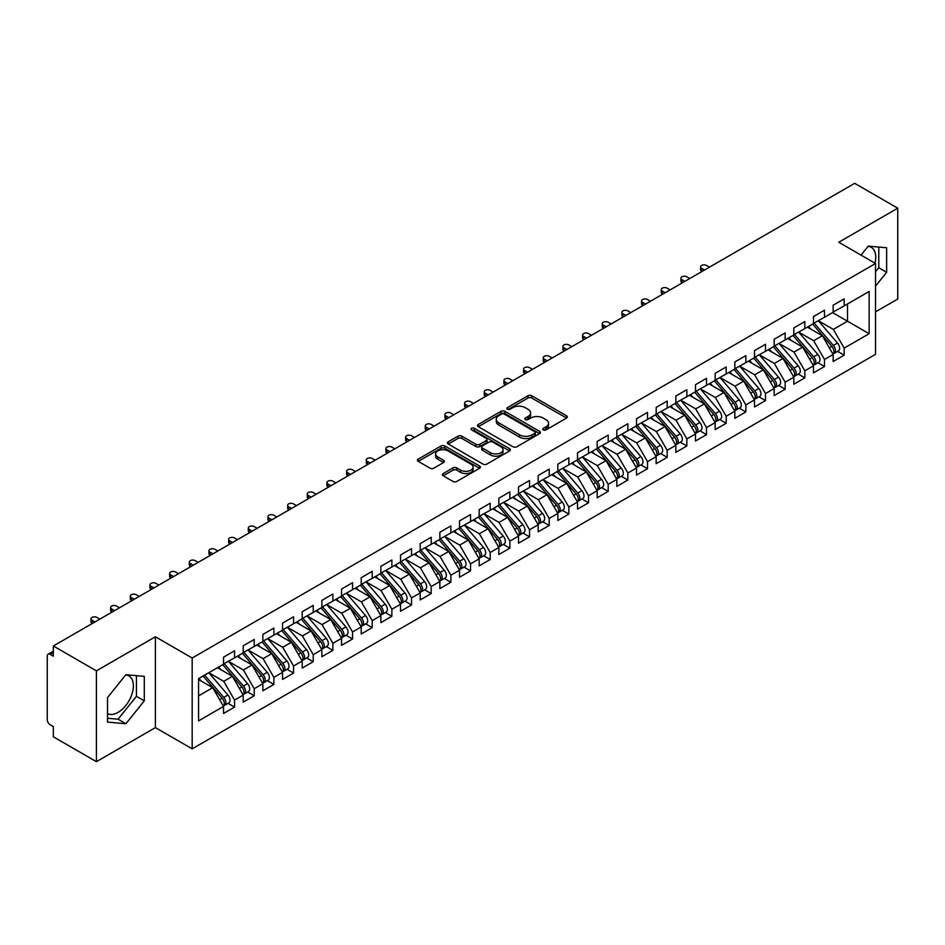 <?xml version="1.0" encoding="UTF-8"?>
<svg xmlns="http://www.w3.org/2000/svg" width="945" height="945" viewBox="0 0 945 945"><rect width="100%" height="100%" fill="white"/><g stroke="black" fill="none" stroke-linecap="round" stroke-linejoin="round"><path stroke-width="1.42" d="M543.351 429.904A1.914 1.099 0 0 0 546.056 429.904L566.563 418.056A2.729 1.571 0 0 0 567.354 416.946A2.729 1.571 0 0 0 566.563 415.835L531.811 395.766A2.729 1.571 0 0 0 527.96 395.766L507.441 407.614A1.914 1.099 0 0 0 506.886 408.394A1.914 1.099 0 0 0 507.441 409.173A1.914 1.099 0 0 0 510.146 409.173L512.804 407.638A8.729 5.044 0 0 1 525.16 407.638L528.054 409.315A8.729 5.044 0 0 1 530.606 412.882A8.729 5.044 0 0 1 528.054 416.45L525.396 417.973A1.914 1.099 0 0 0 524.841 418.753A1.914 1.099 0 0 0 525.396 419.533A1.914 1.099 0 0 0 528.101 419.533L530.759 418.009A8.729 5.044 0 0 1 543.103 418.009L545.997 419.674A8.729 5.044 0 0 1 548.561 423.242A8.729 5.044 0 0 1 545.997 426.809L543.351 428.345A1.914 1.099 0 0 0 542.784 429.124A1.914 1.099 0 0 0 543.351 429.904L543.351 428.345M107.517 713.652A21.688 12.521 120 0 0 118.042 712.4A21.688 12.521 120 0 0 132.217 693.276A21.688 12.521 120 0 0 128.886 675.899A21.688 12.521 120 0 0 125.744 674.919M868.089 246.338A21.688 12.521 -60 0 1 871.231 247.306A21.688 12.521 -60 0 1 874.976 263.159M443.217 473.563A2.729 1.571 0 0 0 442.414 474.673A2.729 1.571 0 0 0 443.217 475.784L452.962 481.418A2.729 1.571 0 0 0 456.825 481.418L479.599 468.259A2.729 1.571 0 0 0 480.403 467.149A2.729 1.571 0 0 0 479.599 466.039L444.859 445.981A2.729 1.571 0 0 0 440.996 445.981L418.222 459.128A2.729 1.571 0 0 0 417.418 460.239A2.729 1.571 0 0 0 418.222 461.349L429.999 468.153A2.729 1.571 0 0 0 433.861 468.153L443.607 462.53A2.729 1.571 0 0 0 444.398 461.408A2.729 1.571 0 0 0 443.607 460.298L437.759 456.919A7.3 4.217 0 0 1 435.621 453.943A7.3 4.217 0 0 1 440.134 450.044A7.3 4.217 0 0 1 448.095 450.966L470.964 464.172A7.3 4.217 0 0 1 473.102 467.149A7.3 4.217 0 0 1 468.59 471.047A7.3 4.217 0 0 1 460.64 470.126L456.825 467.929A2.729 1.571 0 0 0 452.962 467.929L443.217 473.563L443.217 475.784M875.531 311.85L897.75 299.022L897.75 208.195L854.682 183.33L53.345 645.978L53.345 656.196L50.203 654.377A4.17 2.41 -120 0 0 48.112 654.176A4.17 2.41 -120 0 0 47.25 656.078L47.25 719.665A4.17 2.41 -120 0 0 50.203 724.768L53.345 726.587L53.345 736.805L96.414 761.67L155.405 727.615L192.178 748.842L192.178 658.015L155.405 636.776L96.414 670.844L53.345 645.978M897.75 208.195L838.758 242.251L875.531 263.49L192.178 658.015M512.993 446.761A2.729 1.571 0 0 0 516.856 446.761L539.63 433.601A2.729 1.571 0 0 0 540.434 432.491A2.729 1.571 0 0 0 539.63 431.381L504.89 411.323A2.729 1.571 0 0 0 501.027 411.323L478.253 424.47A2.729 1.571 0 0 0 477.449 425.581A2.729 1.571 0 0 0 478.253 426.691L512.993 446.761M472.358 430.318A1.914 1.099 0 0 1 474.295 430.577L509.579 450.954L486.84 464.089A2.729 1.571 0 0 1 482.978 464.089L448.237 444.02L448.237 441.799A2.729 1.571 0 0 0 447.434 442.91A2.729 1.571 0 0 0 448.237 444.02M448.237 441.799L457.982 436.165A2.729 1.571 0 0 1 461.845 436.165L475.937 444.304A2.729 1.571 0 0 0 479.8 444.304L486.262 440.571A2.729 1.571 0 0 0 487.065 439.46A2.729 1.571 0 0 0 486.262 438.338L471.59 429.869A1.914 1.099 0 0 1 471.035 429.089A1.914 1.099 0 0 1 472.216 428.073A1.914 1.099 0 0 1 474.295 428.309L509.615 448.71A2.729 1.571 0 0 1 510.418 449.82A2.729 1.571 0 0 1 509.615 450.93L509.615 448.71M192.178 748.842L875.531 354.316L875.531 263.49M832.557 312.582L869.14 333.703L869.14 291.473L844.168 305.885L844.168 298.856L833.147 305.211L833.147 312.252L824.501 317.248L824.501 310.208L813.491 316.563L813.491 323.603L804.833 328.6L804.833 321.56L793.824 327.915L793.824 334.955L785.165 339.952L785.165 332.912L774.156 339.267L774.156 346.307L765.509 351.304L765.509 344.263L754.488 350.619L754.488 357.659L745.841 362.656L745.841 355.615L734.832 361.97L734.832 369.011L726.173 374.007L726.173 366.967L715.164 373.334L715.164 380.362L706.506 385.359L706.506 378.319L695.496 384.686L695.496 391.726L686.85 396.711L686.85 389.683L675.829 396.038L675.829 403.078L667.182 408.075L667.182 401.034L656.173 407.389L656.173 414.43L647.514 419.426L647.514 412.386L636.505 418.741L636.505 425.782L627.846 430.778L627.846 423.738L616.837 430.093L616.837 437.133L608.19 442.13L608.19 435.09L597.169 441.445L597.169 448.485L588.522 453.482L588.522 446.442L577.513 452.797L577.513 459.837L568.855 464.834L568.855 457.793L557.845 464.16L557.845 471.189L549.187 476.185L549.187 469.145L538.178 475.512L538.178 482.552L529.531 487.537L529.531 480.509L518.51 486.864L518.51 493.904L509.863 498.901L509.863 491.861L498.854 498.216L498.854 505.256L490.195 510.253L490.195 503.212L479.186 509.568L479.186 516.608L470.539 521.605L470.539 514.564L459.518 520.919L459.518 527.96L450.871 532.956L450.871 525.916L439.862 532.271L439.862 539.311L431.204 544.308L431.204 537.268L420.194 543.623L420.194 550.663L411.536 555.66L411.536 548.62L400.526 554.987L400.526 562.015L391.88 567.012L391.88 559.972L380.859 566.338L380.859 573.379L372.212 578.375L372.212 571.335L361.203 577.69L361.203 584.731L352.544 589.727L352.544 582.687L341.535 589.042L341.535 596.082L332.876 601.079L332.876 594.039L321.867 600.394L321.867 607.434L313.22 612.431L313.22 605.391L302.199 611.746L302.199 618.786L293.552 623.783L293.552 616.742L282.543 623.098L282.543 630.138L273.885 635.134L273.885 628.094L262.875 634.449L262.875 641.49L254.217 646.486L254.217 639.446L243.208 645.813L243.208 652.853L234.561 657.838L234.561 650.798L223.54 657.165L223.54 664.205L198.568 678.616L198.568 720.858L223.54 706.435L212.731 687.7L198.568 679.526M869.14 333.703L844.168 348.126L833.348 329.392L818.405 320.768M837.624 351.386L844.168 355.166L844.168 348.126M844.168 355.166L833.147 361.522L833.147 354.481L824.501 359.478L813.68 340.743L798.738 332.12M817.968 362.738L824.501 366.518L824.501 359.478M824.501 366.518L813.491 372.873L813.491 365.833L804.833 370.83L794.013 352.095L779.07 343.472M798.301 374.102L804.833 377.87L804.833 370.83M804.833 377.87L793.824 384.225L793.824 377.185L785.165 382.182L774.357 363.447L759.414 354.824M778.633 385.454L785.165 389.222L785.165 382.182M785.165 389.222L774.156 395.577L774.156 388.537L765.509 393.533L754.689 374.799L739.746 366.176M758.965 396.805L765.509 400.574L765.509 393.533M765.509 400.574L754.488 406.941L754.488 399.9L745.841 404.897L735.021 386.162L720.078 377.527M739.309 408.157L745.841 411.925L745.841 404.897M745.841 411.925L734.832 418.292L734.832 411.252L726.173 416.249L715.365 397.514L700.41 388.879M719.641 419.509L726.173 423.289L726.173 416.249M726.173 423.289L715.164 429.644L715.164 422.604L706.506 427.601L695.697 408.866L680.754 400.231M699.973 430.861L706.506 434.641L706.506 427.601M706.506 434.641L695.496 440.996L695.496 433.956L686.85 438.952L676.029 420.218L661.087 411.595L680.176 433.885L676.041 436.271A5.564 3.213 60 0 1 678.191 441.563A5.564 3.213 60 0 1 677.045 444.103A5.564 3.213 60 0 1 676.136 444.363M680.305 442.213L686.85 445.993L686.85 438.952M686.85 445.993L675.829 452.348L675.829 445.308L667.182 450.304L656.362 431.57L641.419 422.947L660.508 445.237L656.385 447.623A5.564 3.213 60 0 1 658.523 452.915A5.564 3.213 60 0 1 657.377 455.455A5.564 3.213 60 0 1 656.48 455.714M660.649 453.565L667.182 457.345L667.182 450.304M667.182 457.345L656.173 463.7L656.173 456.659L647.514 461.656L636.706 442.921L621.751 434.298L640.852 456.589L636.717 458.975A5.564 3.213 60 0 1 638.867 464.267A5.564 3.213 60 0 1 637.71 466.806A5.564 3.213 60 0 1 636.812 467.066M640.982 464.928L647.514 468.696L647.514 461.656M647.514 468.696L636.505 475.051L636.505 468.011L627.846 473.008L617.038 454.273L602.095 445.65M621.314 476.28L627.846 480.048L627.846 473.008M627.846 480.048L616.837 486.403L616.837 479.375L608.19 484.36L597.37 465.637L582.427 457.002L601.516 479.304L597.382 481.69A5.564 3.213 60 0 1 599.532 486.97A5.564 3.213 60 0 1 598.386 489.522A5.564 3.213 60 0 1 597.476 489.77M601.646 487.632L608.19 491.4L608.19 484.36M608.19 491.4L597.169 497.767L597.169 490.727L588.522 495.723L577.702 476.989L562.759 468.354L581.848 490.656L577.726 493.042A5.564 3.213 60 0 1 579.864 498.322A5.564 3.213 60 0 1 578.718 500.874A5.564 3.213 60 0 1 577.82 501.133M581.99 498.984L588.522 502.752L588.522 495.723M588.522 502.752L577.513 509.119L577.513 502.078L568.855 507.075L558.046 488.341L543.091 479.706L562.192 502.008L558.058 504.394A5.564 3.213 60 0 1 560.208 509.674A5.564 3.213 60 0 1 559.05 512.225A5.564 3.213 60 0 1 558.152 512.485M562.322 510.335L568.855 514.115L568.855 507.075M568.855 514.115L557.845 520.471L557.845 513.43L549.187 518.427L538.378 499.692L523.435 491.057M542.654 521.687L549.187 525.467L549.187 518.427M549.187 525.467L538.178 531.822L538.178 524.782L529.531 529.779L518.71 511.044L503.768 502.421L522.857 524.711L518.722 527.097A5.564 3.213 60 0 1 520.872 532.389A5.564 3.213 60 0 1 519.726 534.929A5.564 3.213 60 0 1 518.829 535.189M522.987 533.039L529.531 536.819L529.531 529.779M529.531 536.819L518.51 543.174L518.51 536.134L509.863 541.131L499.043 522.396L484.1 513.773L503.189 536.063L499.066 538.449A5.564 3.213 60 0 1 501.216 543.741A5.564 3.213 60 0 1 500.059 546.281A5.564 3.213 60 0 1 499.161 546.541M503.331 544.403L509.863 548.171L509.863 541.131M509.863 548.171L498.854 554.526L498.854 547.486L490.195 552.482L479.387 533.748L464.432 525.125L483.533 547.415L479.398 549.801A5.564 3.213 60 0 1 481.548 555.093A5.564 3.213 60 0 1 480.391 557.633A5.564 3.213 60 0 1 479.493 557.893M483.663 555.755L490.195 559.523L490.195 552.482M490.195 559.523L479.186 565.878L479.186 558.838L470.539 563.834L459.719 545.1L444.776 536.476M463.995 567.106L470.539 570.874L470.539 563.834M470.539 570.874L459.518 577.23L459.518 570.201L450.871 575.186L440.051 556.463L425.108 547.828M444.327 578.458L450.871 582.226L450.871 575.186M450.871 582.226L439.862 588.593L439.862 581.553L431.204 586.55L420.383 567.815L405.44 559.18M424.671 589.81L431.204 593.578L431.204 586.55M431.204 593.578L420.194 599.945L420.194 592.905L411.536 597.901L400.727 579.167L385.773 570.532M405.003 601.162L411.536 604.942L411.536 597.901M411.536 604.942L400.526 611.297L400.526 604.257L391.88 609.253L381.059 590.519L366.117 581.884M385.336 612.514L391.88 616.294L391.88 609.253M391.88 616.294L380.859 622.649L380.859 615.608L372.212 620.605L361.392 601.87L346.449 593.247M365.68 623.865L372.212 627.645L372.212 620.605M372.212 627.645L361.203 634L361.203 626.96L352.544 631.957L341.724 613.222L326.781 604.599M346.012 635.229L352.544 638.997L352.544 631.957M352.544 638.997L341.535 645.352L341.535 638.312L332.876 643.309L322.068 624.574L307.125 615.951M326.344 646.581L332.876 650.349L332.876 643.309M332.876 650.349L321.867 656.704L321.867 649.664L313.22 654.661L302.4 635.926L287.457 627.303L306.546 649.605L302.412 651.979A5.564 3.213 60 0 1 304.562 657.271A5.564 3.213 60 0 1 303.416 659.823A5.564 3.213 60 0 1 302.506 660.071M306.676 657.933L313.22 661.701L313.22 654.661M313.22 661.701L302.199 668.056L302.199 661.028L293.552 666.012L282.732 647.29L267.789 638.655L286.878 660.957L282.756 663.343A5.564 3.213 60 0 1 284.894 668.623A5.564 3.213 60 0 1 283.748 671.174A5.564 3.213 60 0 1 282.85 671.422M287.02 669.284L293.552 673.053L293.552 666.012M293.552 673.053L282.543 679.42L282.543 672.379L273.885 677.376L263.076 658.641L248.122 650.006M267.352 680.636L273.885 684.416L273.885 677.376M273.885 684.416L262.875 690.771L262.875 683.731L254.217 688.728L243.408 669.993L228.466 661.358L247.555 683.66L243.42 686.046A5.564 3.213 60 0 1 245.57 691.327A5.564 3.213 60 0 1 244.412 693.878A5.564 3.213 60 0 1 243.515 694.138M247.684 691.988L254.217 695.768L254.217 688.728M254.217 695.768L243.208 702.123L243.208 695.083L234.561 700.08L223.741 681.345L208.798 672.71L227.887 695.012L223.752 697.398A5.564 3.213 60 0 1 225.902 702.678A5.564 3.213 60 0 1 224.756 705.23A5.564 3.213 60 0 1 223.847 705.49M228.017 703.34L234.561 707.12L234.561 700.08M234.561 707.12L223.54 713.475L223.54 706.435M223.54 663.969L234.561 657.838M198.568 695.874L212.731 687.7M243.208 652.617L254.217 646.486M223.741 681.345L232.399 676.348L217.445 667.725M243.208 695.083L232.399 676.348M262.875 641.265L273.885 635.134M243.408 669.993L252.055 664.996L237.112 656.362M262.875 683.731L252.055 664.996M282.543 629.913L293.552 623.783M263.076 658.641L271.723 653.645L256.78 645.01M282.543 672.379L271.723 653.645M302.199 618.562L313.22 612.431M282.732 647.29L291.391 642.293L276.448 633.658M302.199 661.028L291.391 642.293M321.867 607.21L332.876 601.079M302.4 635.926L311.047 630.941L296.104 622.306M321.867 649.664L311.047 630.941M341.535 595.858L352.544 589.727M322.068 624.574L330.715 619.577L315.772 610.954M341.535 638.312L330.715 619.577M361.203 584.506L372.212 578.375M341.724 613.222L350.382 608.226L335.44 599.602M361.203 626.96L350.382 608.226M380.859 573.142L391.88 567.012M361.392 601.87L370.05 596.874L355.096 588.251M380.859 615.608L370.05 596.874M400.526 561.791L411.536 555.66M381.059 590.519L389.706 585.522L374.763 576.899M400.526 604.257L389.706 585.522M420.194 550.439L431.204 544.308M400.727 579.167L409.374 574.17L394.431 565.535M420.194 592.905L409.374 574.17M439.862 539.087L450.871 532.956M420.383 567.815L429.042 562.818L414.099 554.183M439.862 581.553L429.042 562.818M459.518 527.735L470.539 521.605M440.051 556.463L448.71 551.467L433.755 542.832M459.518 570.201L448.71 551.467M479.186 516.383L490.195 510.253M459.719 545.1L468.366 540.115L453.423 531.48M479.186 558.838L468.366 540.115M498.854 505.032L509.863 498.901M479.387 533.748L488.033 528.751L473.091 520.128M498.854 547.486L488.033 528.751M518.51 493.668L529.531 487.537M499.043 522.396L507.701 517.399L492.758 508.776M518.51 536.134L507.701 517.399M538.178 482.316L549.187 476.185M518.71 511.044L527.369 506.047L512.414 497.424M538.178 524.782L527.369 506.047M557.845 470.964L568.855 464.834M538.378 499.692L547.025 494.696L532.082 486.073M557.845 513.43L547.025 494.696M577.513 459.613L588.522 453.482M558.046 488.341L566.693 483.344L551.75 474.709M577.513 502.078L566.693 483.344M597.169 448.261L608.19 442.13M577.702 476.989L586.361 471.992L571.418 463.357M597.169 490.727L586.361 471.992M616.837 436.909L627.846 430.778M597.37 465.637L606.028 460.64L591.074 452.005M616.837 479.375L606.028 460.64M636.505 425.557L647.514 419.426M617.038 454.273L625.684 449.288L610.742 440.654M636.505 468.011L625.684 449.288M656.173 414.205L667.182 408.075M636.706 442.921L645.352 437.925L630.409 429.302M656.173 456.659L645.352 437.925M675.829 402.842L686.85 396.711M656.362 431.57L665.02 426.573L650.077 417.95M675.829 445.308L665.02 426.573M695.496 391.49L706.506 385.359M676.029 420.218L684.688 415.221L669.733 406.598M695.496 433.956L684.688 415.221M715.164 380.138L726.173 374.007M695.697 408.866L704.344 403.869L689.401 395.246M715.164 422.604L704.344 403.869M734.832 368.786L745.841 362.656M715.365 397.514L724.012 392.518L709.069 383.883M734.832 411.252L724.012 392.518M754.488 357.434L765.509 351.304M735.021 386.162L743.68 381.166L728.737 372.531M754.488 399.9L743.68 381.166M774.156 346.083L785.165 339.952M754.689 374.799L763.347 369.814L748.393 361.179M774.156 388.537L763.347 369.814M793.824 334.731L804.833 328.6M774.357 363.447L783.003 358.45L768.061 349.827M793.824 377.185L783.003 358.45M813.491 323.379L824.501 317.248M794.013 352.095L802.671 347.098L787.728 338.475M813.491 365.833L802.671 347.098M833.147 312.015L844.168 305.885M833.348 329.392L847.511 321.217L847.511 303.959L869.14 291.473M813.68 340.743L822.339 335.747L807.384 327.124M833.147 354.481L822.339 335.747M96.414 670.844L96.414 761.67M875.531 286.099L886.634 272.278L886.634 247.767L868.254 246.125L861.025 255.115M155.405 727.615L155.405 636.776M144.29 700.871L144.29 676.348L125.909 674.706L107.517 697.587L107.517 722.098L125.909 723.74L144.29 700.871L136.434 696.323L136.434 675.651M875.531 271.77L878.779 267.742L878.779 247.058M878.779 267.742L886.634 272.278M107.517 718.259L118.042 719.204L136.434 696.323M118.042 719.204L125.909 723.74M544.107 430.176L545.997 429.077A8.729 5.044 0 0 0 548.561 425.51L548.561 423.242M530.606 412.882L530.606 415.15A8.729 5.044 0 0 1 528.054 418.718L526.164 419.804M566.528 418.08L531.811 398.046A2.729 1.571 0 0 0 527.96 398.046L508.209 409.445M539.595 433.625L504.89 413.591A2.729 1.571 0 0 0 501.027 413.591L478.288 426.715M534.811 433.271A1.914 1.099 0 0 0 535.366 432.491A1.914 1.099 0 0 0 534.811 431.711L504.311 414.099A1.914 1.099 0 0 0 501.606 414.099L498.806 415.717A8.729 5.044 0 0 0 496.255 419.285A8.729 5.044 0 0 0 498.806 422.852L519.655 434.889A8.729 5.044 0 0 0 532.011 434.889L534.811 433.271L534.811 435.539A1.914 1.099 0 0 0 535.366 434.759L535.366 432.491M496.255 419.285L496.255 421.553A8.729 5.044 0 0 0 498.806 425.12L498.806 422.852M534.811 435.539L532.011 437.157A8.729 5.044 0 0 1 519.655 437.157L498.806 425.12M448.273 444.044L457.982 438.445L457.982 436.165M487.065 439.46L487.065 441.728A2.729 1.571 0 0 1 486.262 442.839L479.8 446.572A2.729 1.571 0 0 1 475.937 446.572L461.845 438.445A2.729 1.571 0 0 0 457.982 438.445M490.561 452.749A7.3 4.217 0 0 0 498.511 453.659A7.3 4.217 0 0 0 503.023 449.761A7.3 4.217 0 0 0 500.885 446.784L492.829 442.13A2.729 1.571 0 0 0 488.967 442.13L482.493 445.863A2.729 1.571 0 0 0 481.702 446.973A2.729 1.571 0 0 0 482.493 448.095L490.561 452.749L490.561 455.017A7.3 4.217 0 0 0 498.511 455.927A7.3 4.217 0 0 0 503.023 452.041L503.023 449.761M481.702 446.973L481.702 449.253A2.729 1.571 0 0 0 482.493 450.363L482.493 448.095M490.561 455.017L482.493 450.363M473.102 467.149L473.102 469.417A7.3 4.217 0 0 1 468.59 473.315A7.3 4.217 0 0 1 460.64 472.405L456.825 470.197A2.729 1.571 0 0 0 452.962 470.197L443.252 475.808M435.621 453.943L435.621 456.211A7.3 4.217 0 0 0 437.759 459.199L437.759 456.919M443.571 462.542L437.759 459.199M479.564 468.283L444.859 448.249A2.729 1.571 0 0 0 440.996 448.249L418.257 461.373M814.247 323.166L833.36 345.445A5.564 3.213 60 0 1 835.51 350.737A5.564 3.213 60 0 1 834.364 353.276L838.487 350.89A5.564 3.213 -120 0 0 839.644 348.351A5.564 3.213 -120 0 0 837.494 343.059L818.382 320.78M834.364 353.276A5.564 3.213 60 0 1 833.455 353.536M812.676 324.064L831.789 346.354A5.564 3.213 60 0 1 833.939 351.635A5.564 3.213 60 0 1 832.923 354.091M701.592 268.309L701.592 271.262A3.473 2.008 180 0 1 700.576 269.845L700.576 266.892A3.473 2.008 0 0 0 701.592 268.309L704.545 270.01M709.459 267.175L706.506 265.474A3.473 2.008 0 0 0 702.726 265.037A3.473 2.008 0 0 0 700.576 266.892M810.81 329.096L808.542 326.45M794.58 334.518L813.704 356.797A5.564 3.213 60 0 1 815.842 362.089A5.564 3.213 60 0 1 814.696 364.628L818.819 362.242A5.564 3.213 -120 0 0 819.976 359.702A5.564 3.213 -120 0 0 817.827 354.41L798.714 332.132M814.696 364.628A5.564 3.213 60 0 1 813.799 364.888M793.009 335.428L812.121 357.706A5.564 3.213 60 0 1 814.271 362.998A5.564 3.213 60 0 1 813.267 365.443M681.924 279.661L681.924 282.614A3.473 2.008 180 0 1 680.908 281.197L680.908 278.243A3.473 2.008 0 0 0 681.924 279.661L684.877 281.362M689.791 278.527L686.85 276.826A3.473 2.008 0 0 0 683.058 276.389A3.473 2.008 0 0 0 680.908 278.243M791.142 340.448L788.886 337.802M774.924 345.87L794.036 368.148A5.564 3.213 60 0 1 796.186 373.44A5.564 3.213 60 0 1 795.028 375.98L799.163 373.594A5.564 3.213 -120 0 0 800.309 371.054A5.564 3.213 -120 0 0 798.159 365.762L779.046 343.484M795.028 375.98A5.564 3.213 60 0 1 794.131 376.24M773.341 346.78L792.465 369.058A5.564 3.213 60 0 1 794.603 374.35A5.564 3.213 60 0 1 793.599 376.807M662.268 291.013L662.268 293.966A3.473 2.008 180 0 1 661.252 292.548L661.252 289.595A3.473 2.008 0 0 0 662.268 291.013L665.209 292.726M670.135 289.879L667.182 288.178A3.473 2.008 0 0 0 663.39 287.741A3.473 2.008 0 0 0 661.252 289.595M771.486 351.8L769.218 349.166M755.256 357.222L774.368 379.5A5.564 3.213 60 0 1 776.518 384.792A5.564 3.213 60 0 1 775.361 387.332L779.495 384.958A5.564 3.213 -120 0 0 780.641 382.406A5.564 3.213 -120 0 0 778.503 377.126L759.378 354.836M775.361 387.332A5.564 3.213 60 0 1 774.463 387.592M753.685 358.131L772.797 380.41A5.564 3.213 60 0 1 774.947 385.702A5.564 3.213 60 0 1 773.931 388.159M642.6 302.376L642.6 305.318A3.473 2.008 180 0 1 641.584 303.9L641.584 300.947A3.473 2.008 0 0 0 642.6 302.376L645.553 304.077M650.467 301.231L647.514 299.53A3.473 2.008 0 0 0 643.722 299.092A3.473 2.008 0 0 0 641.584 300.947M751.818 363.152L749.55 360.517M735.588 368.574L754.701 390.864A5.564 3.213 60 0 1 756.851 396.144A5.564 3.213 60 0 1 755.705 398.695L759.827 396.309A5.564 3.213 -120 0 0 760.985 393.758A5.564 3.213 -120 0 0 758.835 388.478L739.722 366.188M755.705 398.695A5.564 3.213 60 0 1 754.795 398.944M734.017 369.483L753.13 391.762A5.564 3.213 60 0 1 755.279 397.054A5.564 3.213 60 0 1 754.264 399.511M622.932 313.728L622.932 316.681A3.473 2.008 180 0 1 621.916 315.252L621.916 312.299A3.473 2.008 0 0 0 622.932 313.728L625.885 315.429M630.799 312.582L627.846 310.881A3.473 2.008 0 0 0 624.066 310.456A3.473 2.008 0 0 0 621.916 312.299M732.151 374.503L729.883 371.869M715.92 379.925L735.045 402.216A5.564 3.213 60 0 1 737.183 407.496A5.564 3.213 60 0 1 736.037 410.047L740.159 407.661A5.564 3.213 -120 0 0 741.317 405.11A5.564 3.213 -120 0 0 739.167 399.829L720.055 377.539M736.037 410.047A5.564 3.213 60 0 1 735.139 410.295M714.349 380.835L733.462 403.125A5.564 3.213 60 0 1 735.612 408.405A5.564 3.213 60 0 1 734.608 410.862M603.276 325.08L603.276 328.033A3.473 2.008 180 0 1 602.248 326.616L602.248 323.662A3.473 2.008 0 0 0 603.276 325.08L606.217 326.781M611.131 323.946L608.19 322.233A3.473 2.008 0 0 0 604.398 321.808A3.473 2.008 0 0 0 602.248 323.662M712.483 385.867L710.227 383.221M696.264 391.277L715.377 413.567A5.564 3.213 60 0 1 717.527 418.848A5.564 3.213 60 0 1 716.369 421.399L720.503 419.013A5.564 3.213 -120 0 0 721.649 416.461A5.564 3.213 -120 0 0 719.499 411.181L700.387 388.903M716.369 421.399A5.564 3.213 60 0 1 715.471 421.659M694.681 392.187L713.806 414.477A5.564 3.213 60 0 1 715.944 419.757A5.564 3.213 60 0 1 714.94 422.214M583.608 336.432L583.608 339.385A3.473 2.008 180 0 1 582.592 337.967L582.592 335.014A3.473 2.008 0 0 0 583.608 336.432L586.55 338.133M591.476 335.298L588.522 333.597A3.473 2.008 0 0 0 584.731 333.16A3.473 2.008 0 0 0 582.592 335.014M692.827 397.219L690.559 394.573M676.596 402.629L695.709 424.919A5.564 3.213 60 0 1 697.859 430.199A5.564 3.213 60 0 1 696.701 432.751L700.836 430.365A5.564 3.213 -120 0 0 701.993 427.825A5.564 3.213 -120 0 0 699.843 422.533L680.719 400.255M696.701 432.751A5.564 3.213 60 0 1 695.803 433.011M675.025 403.539L694.138 425.829A5.564 3.213 60 0 1 696.288 431.109A5.564 3.213 60 0 1 695.272 433.566M563.941 347.784L563.941 350.737A3.473 2.008 180 0 1 562.925 349.319L562.925 346.366A3.473 2.008 0 0 0 563.941 347.784L566.894 349.485M571.808 346.65L568.855 344.949A3.473 2.008 0 0 0 565.075 344.512A3.473 2.008 0 0 0 562.925 346.366M673.159 408.571L670.891 405.925M677.045 444.103L681.168 441.717A5.564 3.213 -120 0 0 682.325 439.177A5.564 3.213 -120 0 0 680.176 433.885M655.357 414.89L674.47 437.181A5.564 3.213 60 0 1 676.62 442.461A5.564 3.213 60 0 1 675.604 444.918M544.273 359.135L544.273 362.089A3.473 2.008 180 0 1 543.257 360.671L543.257 357.718A3.473 2.008 0 0 0 544.273 359.135L547.226 360.836M552.14 358.001L549.187 356.3A3.473 2.008 0 0 0 545.407 355.863A3.473 2.008 0 0 0 543.257 357.718M653.491 419.923L651.223 417.277M656.929 413.993L676.041 436.271M657.377 455.455L661.512 453.068A5.564 3.213 -120 0 0 662.658 450.529A5.564 3.213 -120 0 0 660.508 445.237M635.69 426.254L654.802 448.532A5.564 3.213 60 0 1 656.952 453.824A5.564 3.213 60 0 1 655.948 456.27M524.617 370.487L524.617 373.44A3.473 2.008 180 0 1 523.589 372.023L523.589 369.07A3.473 2.008 0 0 0 524.617 370.487L527.558 372.188M532.472 369.353L529.531 367.652A3.473 2.008 0 0 0 525.739 367.215A3.473 2.008 0 0 0 523.589 369.07M633.823 431.274L631.567 428.628M637.261 425.344L656.385 447.623M637.71 466.806L641.844 464.432A5.564 3.213 -120 0 0 642.99 461.881A5.564 3.213 -120 0 0 640.852 456.589M616.022 437.606L635.146 459.884A5.564 3.213 60 0 1 637.296 465.176A5.564 3.213 60 0 1 636.28 467.633M504.949 381.839L504.949 384.792A3.473 2.008 180 0 1 503.933 383.375L503.933 380.422A3.473 2.008 0 0 0 504.949 381.839L507.89 383.552M512.816 380.705L509.863 379.004A3.473 2.008 0 0 0 506.071 378.567A3.473 2.008 0 0 0 503.933 380.422M614.167 442.626L611.899 439.992M617.605 436.696L636.717 458.975M597.937 448.048L617.05 470.327A5.564 3.213 60 0 1 619.199 475.618A5.564 3.213 60 0 1 618.042 478.158L622.176 475.784A5.564 3.213 -120 0 0 623.334 473.232A5.564 3.213 -120 0 0 621.184 467.952L602.059 445.662M618.042 478.158A5.564 3.213 60 0 1 617.144 478.418M596.366 448.958L615.478 471.236A5.564 3.213 60 0 1 617.628 476.528A5.564 3.213 60 0 1 616.612 478.985M485.281 393.203L485.281 396.144A3.473 2.008 180 0 1 484.265 394.726L484.265 391.773A3.473 2.008 0 0 0 485.281 393.203L488.234 394.904M493.148 392.057L490.195 390.356A3.473 2.008 0 0 0 486.415 389.919A3.473 2.008 0 0 0 484.265 391.773M594.499 453.978L592.231 451.344M598.386 489.522L602.508 487.136A5.564 3.213 -120 0 0 603.666 484.584A5.564 3.213 -120 0 0 601.516 479.304M576.698 460.309L595.811 482.588A5.564 3.213 60 0 1 597.961 487.88A5.564 3.213 60 0 1 596.957 490.337M465.613 404.555L465.613 407.508A3.473 2.008 180 0 1 464.597 406.078L464.597 403.137A3.473 2.008 0 0 0 465.613 404.555L468.566 406.255M473.48 403.42L470.539 401.708A3.473 2.008 0 0 0 466.747 401.282A3.473 2.008 0 0 0 464.597 403.137M574.832 465.33L572.564 462.696M578.269 459.4L597.382 481.69M578.718 500.874L582.852 498.487A5.564 3.213 -120 0 0 583.998 495.936A5.564 3.213 -120 0 0 581.848 490.656M557.03 471.661L576.155 493.952A5.564 3.213 60 0 1 578.293 499.232A5.564 3.213 60 0 1 577.289 501.689M445.957 415.906L445.957 418.859A3.473 2.008 180 0 1 444.93 417.442L444.93 414.489A3.473 2.008 0 0 0 445.957 415.906L448.899 417.607M453.813 414.772L450.871 413.071A3.473 2.008 0 0 0 447.079 412.634A3.473 2.008 0 0 0 444.93 414.489M555.164 476.693L552.908 474.047M558.601 470.752L577.726 493.042M559.05 512.225L563.185 509.839A5.564 3.213 -120 0 0 564.33 507.288A5.564 3.213 -120 0 0 562.192 502.008M537.362 483.013L556.487 505.303A5.564 3.213 60 0 1 558.637 510.583A5.564 3.213 60 0 1 557.621 513.04M426.289 427.258L426.289 430.211A3.473 2.008 180 0 1 425.274 428.794L425.274 425.841A3.473 2.008 0 0 0 426.289 427.258L429.243 428.959M434.157 426.124L431.204 424.423A3.473 2.008 0 0 0 427.412 423.986A3.473 2.008 0 0 0 425.274 425.841M535.508 488.045L533.24 485.399M538.945 482.104L558.058 504.394M519.278 493.467L538.39 515.746A5.564 3.213 60 0 1 540.54 521.026A5.564 3.213 60 0 1 539.382 523.577L543.517 521.191A5.564 3.213 -120 0 0 544.674 518.651A5.564 3.213 -120 0 0 542.524 513.359L523.412 491.081M539.382 523.577A5.564 3.213 60 0 1 538.485 523.837M517.706 494.365L536.819 516.655A5.564 3.213 60 0 1 538.969 521.935A5.564 3.213 60 0 1 537.953 524.392M406.622 438.61L406.622 441.563A3.473 2.008 180 0 1 405.606 440.146L405.606 437.192A3.473 2.008 0 0 0 406.622 438.61L409.575 440.311M414.489 437.476L411.536 435.775A3.473 2.008 0 0 0 407.756 435.338A3.473 2.008 0 0 0 405.606 437.192M515.84 499.397L513.572 496.751M519.726 534.929L523.849 532.543A5.564 3.213 -120 0 0 525.007 530.003A5.564 3.213 -120 0 0 522.857 524.711M498.039 505.729L517.151 528.007A5.564 3.213 60 0 1 519.301 533.287A5.564 3.213 60 0 1 518.297 535.744M386.954 449.962L386.954 452.915A3.473 2.008 180 0 1 385.938 451.497L385.938 448.544A3.473 2.008 0 0 0 386.954 449.962L389.907 451.663M394.821 448.828L391.88 447.127A3.473 2.008 0 0 0 388.088 446.69A3.473 2.008 0 0 0 385.938 448.544M496.172 510.749L493.904 508.103M499.61 504.819L518.722 527.097M500.059 546.281L504.193 543.895A5.564 3.213 -120 0 0 505.339 541.355A5.564 3.213 -120 0 0 503.189 536.063M478.371 517.08L497.495 539.359A5.564 3.213 60 0 1 499.633 544.651A5.564 3.213 60 0 1 498.629 547.096M367.298 461.314L367.298 464.267A3.473 2.008 180 0 1 366.27 462.849L366.27 459.896A3.473 2.008 0 0 0 367.298 461.314L370.239 463.015M375.153 460.18L372.212 458.479A3.473 2.008 0 0 0 368.42 458.041A3.473 2.008 0 0 0 366.27 459.896M476.516 522.101L474.248 519.455M479.942 516.171L499.066 538.449M480.391 557.633L484.525 555.258A5.564 3.213 -120 0 0 485.671 552.707A5.564 3.213 -120 0 0 483.533 547.415M458.715 528.432L477.827 550.711A5.564 3.213 60 0 1 479.977 556.003A5.564 3.213 60 0 1 478.961 558.46M347.63 472.665L347.63 475.618A3.473 2.008 180 0 1 346.614 474.201L346.614 471.248A3.473 2.008 0 0 0 347.63 472.665L350.583 474.378M355.497 471.531L352.544 469.83A3.473 2.008 0 0 0 348.752 469.393A3.473 2.008 0 0 0 346.614 471.248M456.848 533.452L454.58 530.818M460.286 527.523L479.398 549.801M440.618 538.874L459.731 561.153A5.564 3.213 60 0 1 461.881 566.445A5.564 3.213 60 0 1 460.735 568.996L464.857 566.61A5.564 3.213 -120 0 0 466.015 564.059A5.564 3.213 -120 0 0 463.865 558.779L444.752 536.488M460.735 568.996A5.564 3.213 60 0 1 459.825 569.244M439.047 539.784L458.16 562.062A5.564 3.213 60 0 1 460.309 567.354A5.564 3.213 60 0 1 459.294 569.811M327.962 484.029L327.962 486.97A3.473 2.008 180 0 1 326.946 485.553L326.946 482.6A3.473 2.008 0 0 0 327.962 484.029L330.915 485.73M335.829 482.883L332.876 481.182A3.473 2.008 0 0 0 329.096 480.745A3.473 2.008 0 0 0 326.946 482.6M437.181 544.804L434.913 542.17M420.95 550.226L440.075 572.516A5.564 3.213 60 0 1 442.213 577.797A5.564 3.213 60 0 1 441.067 580.348L445.189 577.962A5.564 3.213 -120 0 0 446.347 575.41A5.564 3.213 -120 0 0 444.197 570.13L425.085 547.84M441.067 580.348A5.564 3.213 60 0 1 440.169 580.596M419.379 551.136L438.492 573.414A5.564 3.213 60 0 1 440.642 578.706A5.564 3.213 60 0 1 439.638 581.163M308.294 495.381L308.294 498.334A3.473 2.008 180 0 1 307.279 496.905L307.279 493.963A3.473 2.008 0 0 0 308.294 495.381L311.248 497.082M316.162 494.247L313.22 492.534A3.473 2.008 0 0 0 309.428 492.109A3.473 2.008 0 0 0 307.279 493.963M417.513 556.168L415.245 553.522M401.282 561.578L420.407 583.868A5.564 3.213 60 0 1 422.557 589.148A5.564 3.213 60 0 1 421.399 591.7L425.534 589.314A5.564 3.213 -120 0 0 426.679 586.762A5.564 3.213 -120 0 0 424.529 581.482L405.417 559.192M421.399 591.7A5.564 3.213 60 0 1 420.501 591.96M399.711 562.488L418.836 584.778A5.564 3.213 60 0 1 420.974 590.058A5.564 3.213 60 0 1 419.97 592.515M288.638 506.733L288.638 509.686A3.473 2.008 180 0 1 287.611 508.268L287.611 505.315A3.473 2.008 0 0 0 288.638 506.733L291.58 508.434M296.506 505.599L293.552 503.898A3.473 2.008 0 0 0 289.761 503.461A3.473 2.008 0 0 0 287.611 505.315M397.857 567.52L395.589 564.874M381.626 572.93L400.739 595.22A5.564 3.213 60 0 1 402.889 600.5A5.564 3.213 60 0 1 401.731 603.052L405.866 600.666A5.564 3.213 -120 0 0 407.011 598.126A5.564 3.213 -120 0 0 404.873 592.834L385.749 570.556M401.731 603.052A5.564 3.213 60 0 1 400.834 603.312M380.055 573.839L399.168 596.13A5.564 3.213 60 0 1 401.318 601.41A5.564 3.213 60 0 1 400.302 603.867M268.971 518.084L268.971 521.038A3.473 2.008 180 0 1 267.955 519.62L267.955 516.667A3.473 2.008 0 0 0 268.971 518.084L271.924 519.785M276.838 516.95L273.885 515.249A3.473 2.008 0 0 0 270.093 514.812A3.473 2.008 0 0 0 267.955 516.667M378.189 578.872L375.921 576.226M361.959 584.293L381.071 606.572A5.564 3.213 60 0 1 383.221 611.852A5.564 3.213 60 0 1 382.075 614.404L386.198 612.017A5.564 3.213 -120 0 0 387.356 609.478A5.564 3.213 -120 0 0 385.206 604.186L366.093 581.907M382.075 614.404A5.564 3.213 60 0 1 381.166 614.663M360.388 585.191L379.5 607.481A5.564 3.213 60 0 1 381.65 612.762A5.564 3.213 60 0 1 380.634 615.219M249.303 529.436L249.303 532.389A3.473 2.008 180 0 1 248.287 530.972L248.287 528.019A3.473 2.008 0 0 0 249.303 529.436L252.256 531.137M257.17 528.302L254.217 526.601A3.473 2.008 0 0 0 250.437 526.164A3.473 2.008 0 0 0 248.287 528.019M358.521 590.223L356.253 587.577M342.291 595.645L361.415 617.924A5.564 3.213 60 0 1 363.553 623.216A5.564 3.213 60 0 1 362.407 625.755L366.53 623.369A5.564 3.213 -120 0 0 367.688 620.83A5.564 3.213 -120 0 0 365.538 615.538L346.425 593.259M362.407 625.755A5.564 3.213 60 0 1 361.51 626.015M340.72 596.555L359.832 618.833A5.564 3.213 60 0 1 361.982 624.113A5.564 3.213 60 0 1 360.978 626.57M229.635 540.788L229.635 543.741A3.473 2.008 180 0 1 228.619 542.324L228.619 539.371A3.473 2.008 0 0 0 229.635 540.788L232.588 542.489M237.502 539.654L234.561 537.953A3.473 2.008 0 0 0 230.769 537.516A3.473 2.008 0 0 0 228.619 539.371M338.853 601.575L336.585 598.929M322.635 606.997L341.747 629.275A5.564 3.213 60 0 1 343.897 634.567A5.564 3.213 60 0 1 342.74 637.107L346.874 634.721A5.564 3.213 -120 0 0 348.02 632.181A5.564 3.213 -120 0 0 345.87 626.889L326.757 604.611M342.74 637.107A5.564 3.213 60 0 1 341.842 637.367M321.052 607.907L340.176 630.185A5.564 3.213 60 0 1 342.314 635.477A5.564 3.213 60 0 1 341.31 637.934M209.979 552.14L209.979 555.093A3.473 2.008 180 0 1 208.963 553.675L208.963 550.722A3.473 2.008 0 0 0 209.979 552.14L212.92 553.841M217.846 551.006L214.893 549.305A3.473 2.008 0 0 0 211.101 548.868A3.473 2.008 0 0 0 208.963 550.722M319.197 612.927L316.929 610.293M302.967 618.349L322.08 640.627A5.564 3.213 60 0 1 324.229 645.919A5.564 3.213 60 0 1 323.072 648.459L327.206 646.085A5.564 3.213 -120 0 0 328.352 643.533A5.564 3.213 -120 0 0 326.214 638.253L307.09 615.963M323.072 648.459A5.564 3.213 60 0 1 322.174 648.719M301.396 619.258L320.509 641.537A5.564 3.213 60 0 1 322.658 646.829A5.564 3.213 60 0 1 321.643 649.286M190.311 563.492L190.311 566.445A3.473 2.008 180 0 1 189.295 565.027L189.295 562.074A3.473 2.008 0 0 0 190.311 563.492L193.264 565.204M198.178 562.358L195.225 560.657A3.473 2.008 0 0 0 191.433 560.22A3.473 2.008 0 0 0 189.295 562.074M299.53 624.279L297.262 621.645M303.416 659.823L307.538 657.436A5.564 3.213 -120 0 0 308.696 654.885A5.564 3.213 -120 0 0 306.546 649.605M281.728 630.61L300.841 652.889A5.564 3.213 60 0 1 302.991 658.181A5.564 3.213 60 0 1 301.975 660.638M170.643 574.855L170.643 577.797A3.473 2.008 180 0 1 169.627 576.379L169.627 573.426A3.473 2.008 0 0 0 170.643 574.855L173.596 576.556M178.51 573.709L175.557 572.008A3.473 2.008 0 0 0 171.777 571.571A3.473 2.008 0 0 0 169.627 573.426M279.862 635.631L277.594 632.996M283.299 629.701L302.412 651.979M283.748 671.174L287.871 668.788A5.564 3.213 -120 0 0 289.028 666.237A5.564 3.213 -120 0 0 286.878 660.957M262.06 641.962L281.173 664.24A5.564 3.213 60 0 1 283.323 669.532A5.564 3.213 60 0 1 282.319 671.989M150.987 586.207L150.987 589.16A3.473 2.008 180 0 1 149.96 587.731L149.96 584.79A3.473 2.008 0 0 0 150.987 586.207L153.929 587.908M158.843 585.073L155.901 583.36A3.473 2.008 0 0 0 152.11 582.935A3.473 2.008 0 0 0 149.96 584.79M260.194 646.994L257.938 644.348M263.631 641.053L282.756 663.343M243.975 652.404L263.088 674.695A5.564 3.213 60 0 1 265.238 679.975A5.564 3.213 60 0 1 264.08 682.526L268.215 680.14A5.564 3.213 -120 0 0 269.36 677.589A5.564 3.213 -120 0 0 267.211 672.308L248.098 650.018M264.08 682.526A5.564 3.213 60 0 1 263.183 682.786M242.392 653.314L261.517 675.604A5.564 3.213 60 0 1 263.655 680.884A5.564 3.213 60 0 1 262.651 683.341M131.32 597.559L131.32 600.512A3.473 2.008 180 0 1 130.304 599.095L130.304 596.141A3.473 2.008 0 0 0 131.32 597.559L134.261 599.26M139.187 596.425L136.234 594.724A3.473 2.008 0 0 0 132.442 594.287A3.473 2.008 0 0 0 130.304 596.141M240.538 658.346L238.27 655.7M244.412 693.878L248.547 691.492A5.564 3.213 -120 0 0 249.693 688.952A5.564 3.213 -120 0 0 247.555 683.66M222.736 664.666L241.849 686.956A5.564 3.213 60 0 1 243.999 692.236A5.564 3.213 60 0 1 242.983 694.693M111.652 608.911L111.652 611.864A3.473 2.008 180 0 1 110.636 610.446L110.636 607.493A3.473 2.008 0 0 0 111.652 608.911L114.605 610.612M119.519 607.777L116.566 606.076A3.473 2.008 0 0 0 112.774 605.639A3.473 2.008 0 0 0 110.636 607.493M220.87 669.698L218.602 667.052M224.308 663.756L243.42 686.046M224.756 705.23L228.879 702.844A5.564 3.213 -120 0 0 230.037 700.304A5.564 3.213 -120 0 0 227.887 695.012M203.069 676.018L222.181 698.308A5.564 3.213 60 0 1 224.331 703.588A5.564 3.213 60 0 1 223.315 706.045M91.984 620.263L91.984 623.216A3.473 2.008 180 0 1 90.968 621.798L90.968 618.845A3.473 2.008 0 0 0 91.984 620.263L94.937 621.964M99.851 619.129L96.898 617.428A3.473 2.008 0 0 0 93.118 616.99A3.473 2.008 0 0 0 90.968 618.845M201.202 681.05L198.934 678.404M204.64 675.12L223.752 697.398M53.345 652.558L50.203 654.377M545.997 429.077L545.997 426.809M525.396 419.533L525.396 417.973M528.054 418.718L528.054 416.45M507.441 409.173L507.441 407.614M527.96 398.046L527.96 395.766M531.811 398.046L531.811 395.766M566.563 418.056L566.563 415.835M478.253 426.691L478.253 424.47M501.027 413.591L501.027 411.323M504.89 413.591L504.89 411.323M539.63 433.601L539.63 431.381M519.655 437.157L519.655 434.889M532.011 437.157L532.011 434.889M461.845 438.445L461.845 436.165M475.937 446.572L475.937 444.304M479.8 446.572L479.8 444.304M486.262 442.839L486.262 440.571M474.295 430.577L474.295 428.309M452.962 470.197L452.962 467.929M456.825 470.197L456.825 467.929M460.64 472.405L460.64 470.126M443.607 462.53L443.607 460.298M418.222 461.349L418.222 459.128M440.996 448.249L440.996 445.981M444.859 448.249L444.859 445.981M479.599 468.259L479.599 466.039M831.789 346.354L829.297 347.795M837.494 343.059L833.36 345.445M812.121 357.706L809.629 359.147M817.827 354.41L813.704 356.797M792.465 369.058L789.961 370.499M798.159 365.762L794.036 368.148M772.797 380.41L770.293 381.851M778.503 377.126L774.368 379.5M753.13 391.762L750.637 393.214M758.835 388.478L754.701 390.864M733.462 403.125L730.969 404.566M739.167 399.829L735.045 402.216M713.806 414.477L711.301 415.918M719.499 411.181L715.377 413.567M694.138 425.829L691.634 427.27M699.843 422.533L695.709 424.919M674.47 437.181L671.978 438.622M654.802 448.532L652.31 449.974M635.146 459.884L632.642 461.325M615.478 471.236L612.974 472.677M621.184 467.952L617.05 470.327M595.811 482.588L593.318 484.041M576.155 493.952L573.65 495.393M556.487 505.303L553.983 506.744M536.819 516.655L534.315 518.096M542.524 513.359L538.39 515.746M517.151 528.007L514.659 529.448M497.495 539.359L494.991 540.8M477.827 550.711L475.323 552.152M458.16 562.062L455.655 563.504M463.865 558.779L459.731 561.153M438.492 573.414L435.999 574.867M444.197 570.13L440.075 572.516M418.836 584.778L416.332 586.219M424.529 581.482L420.407 583.868M399.168 596.13L396.664 597.571M404.873 592.834L400.739 595.22M379.5 607.481L377.008 608.923M385.206 604.186L381.071 606.572M359.832 618.833L357.34 620.274M365.538 615.538L361.415 617.924M340.176 630.185L337.672 631.626M345.87 626.889L341.747 629.275M320.509 641.537L318.004 642.978M326.214 638.253L322.08 640.627M300.841 652.889L298.348 654.342M281.173 664.24L278.68 665.693M261.517 675.604L259.013 677.045M267.211 672.308L263.088 674.695M241.849 686.956L239.345 688.397M222.181 698.308L219.689 699.749M53.345 651.152L48.112 654.176"/></g></svg>
